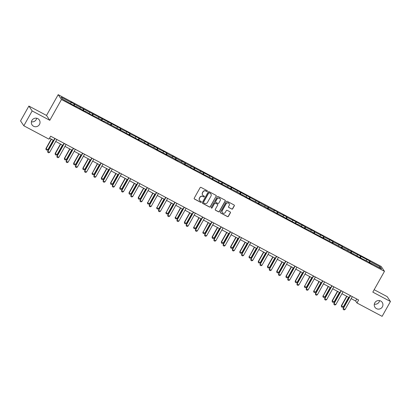 <?xml version="1.0" encoding="UTF-8"?>
<svg xmlns="http://www.w3.org/2000/svg" width="411" height="411" viewBox="0 0 411 411"><rect width="100%" height="100%" fill="white"/><g stroke="black" fill="none" stroke-linecap="round" stroke-linejoin="round"><path stroke-width="0.62" d="M207.38 191.305A0.473 0.457 146.1 0 0 207.201 190.678L201.03 187.395A0.673 0.652 146.1 0 0 200.121 187.668L194.233 198.164A0.673 0.652 146.1 0 0 194.485 199.058L200.66 202.34A0.473 0.457 146.1 0 0 201.277 201.667A0.473 0.457 146.1 0 0 201.118 201.524L200.316 201.097A2.153 2.091 146.1 0 1 199.505 198.246L199.998 197.367A2.153 2.091 146.1 0 1 202.9 196.494L203.702 196.915A0.473 0.457 146.1 0 0 204.318 196.247A0.473 0.457 146.1 0 0 204.159 196.098L203.363 195.677A2.153 2.091 146.1 0 1 202.551 192.821L203.039 191.947A2.153 2.091 146.1 0 1 205.947 191.069L206.743 191.495A0.473 0.457 146.1 0 0 207.38 191.305M202.582 194.942A2.153 2.091 146.1 0 1 202.459 192.692L202.952 191.814A2.153 2.091 146.1 0 1 205.854 190.94L206.656 191.362A0.473 0.457 146.1 0 0 207.314 190.761M194.218 198.78A0.673 0.652 146.1 0 0 194.398 198.924L200.568 202.207A0.473 0.457 146.1 0 0 201.226 201.606M199.535 200.368A2.153 2.091 146.1 0 1 199.417 198.112L199.91 197.239A2.153 2.091 146.1 0 1 202.813 196.36L203.615 196.787A0.473 0.457 146.1 0 0 204.272 196.186M374.801 302.82A4.382 4.264 146.1 0 0 374.955 307.279A4.382 4.264 146.1 0 0 382.379 306.847A4.382 4.264 146.1 0 0 382.225 302.383A4.382 4.264 146.1 0 0 374.801 302.82M374.313 304.171A4.382 4.264 146.1 0 0 379.589 300.621M31.904 120.433A4.382 4.264 146.1 0 0 32.053 124.898A4.382 4.264 146.1 0 0 39.477 124.461A4.382 4.264 146.1 0 0 39.328 120.002A4.382 4.264 146.1 0 0 31.904 120.433M31.411 121.79A4.382 4.264 146.1 0 0 36.687 118.24M231.747 209.071A0.673 0.652 146.1 0 0 232.657 208.798L234.306 205.854A0.673 0.652 146.1 0 0 234.054 204.961L227.201 201.313A0.673 0.652 146.1 0 0 226.291 201.59L220.404 212.081A0.673 0.652 146.1 0 0 220.656 212.975L227.509 216.623A0.673 0.652 146.1 0 0 228.418 216.345L230.417 212.79A0.673 0.652 146.1 0 0 230.16 211.901L227.226 210.34A0.673 0.652 146.1 0 0 226.317 210.612L225.331 212.374A1.798 1.752 146.1 0 1 222.284 212.554A1.798 1.752 146.1 0 1 222.223 210.725L226.101 203.815A1.798 1.752 146.1 0 1 229.143 203.635A1.798 1.752 146.1 0 1 229.204 205.469L228.562 206.62A0.673 0.652 146.1 0 0 228.814 207.509L231.66 208.942A0.673 0.652 146.1 0 0 232.569 208.665L234.219 205.721A0.673 0.652 146.1 0 0 234.239 205.104M372.813 292.118L390.45 301.499L382.117 316.347L356.964 302.969L358.633 299.999L50.651 136.19L48.981 139.159L23.828 125.781L32.161 110.934L49.798 120.315L61.465 99.524L384.48 271.332L372.813 292.118M216.243 196.242A0.673 0.652 146.1 0 0 215.991 195.353L209.132 191.706A0.673 0.652 146.1 0 0 208.223 191.978L202.335 202.474A0.673 0.652 146.1 0 0 202.592 203.368L209.446 207.01A0.673 0.652 146.1 0 0 210.355 206.738L216.155 196.114A0.673 0.652 146.1 0 0 216.171 195.497M218.169 196.509L225.023 200.157A0.673 0.652 146.1 0 1 225.274 201.051L219.387 211.542A0.673 0.652 146.1 0 1 218.477 211.814L215.544 210.257A0.673 0.652 146.1 0 1 215.292 209.363L217.681 205.11A0.673 0.652 146.1 0 0 217.424 204.216L215.477 203.183A0.673 0.652 146.1 0 0 214.573 203.455L212.086 207.884A0.473 0.457 146.1 0 1 211.29 207.93A0.473 0.457 146.1 0 1 211.269 207.452L217.26 196.787A0.673 0.652 146.1 0 1 218.169 196.509M61.465 99.524L58.182 94.653L381.203 266.456L384.48 271.332M369.006 262.49L369.828 261.021L342.455 246.775L342.132 246.292L333.223 241.863L332.9 241.38L323.991 236.952L323.668 236.469L314.759 232.04L314.436 231.557L305.527 227.129L301.653 224.76L301.972 225.243L295.971 221.74L287.063 217.311L286.739 216.828L277.826 212.4L277.507 211.917L273.952 210.031L274.276 210.509L227.792 185.474L228.115 185.957L222.11 182.453L213.201 178.025L212.877 177.542L185.505 163.29L181.631 160.922L181.955 161.405L176.273 158.384L172.399 156.01L172.723 156.493L167.041 153.473L166.717 152.99L157.809 148.561L157.485 148.078L148.577 143.65L144.703 141.281L145.021 141.764L139.021 138.26L130.112 133.832L129.789 133.349L120.875 128.92L120.557 128.438L74.715 104.368L70.841 101.995L71.165 102.478L61.105 97.124L62.451 99.128L76.384 106.85L76.061 106.367L75.871 106.577M369.828 261.021L370.152 261.504L380.211 266.857L381.562 268.856L371.498 263.508L371.821 263.985L367.948 261.617L359.039 257.188L353.034 253.685L353.357 254.168L349.484 251.794L343.802 248.773L344.125 249.256L340.251 246.888L312.879 232.636L312.555 232.153L303.647 227.725L297.641 224.221L297.965 224.704L260.713 204.58L261.036 205.058L257.481 203.173L257.158 202.69L248.249 198.261L242.243 194.757L242.567 195.24L238.693 192.867L211.321 178.621L210.997 178.138L202.089 173.709L201.765 173.226L192.857 168.798L186.851 165.294L187.175 165.777L183.301 163.403L177.619 160.382L177.942 160.865L174.069 158.497L155.928 149.157L155.605 148.674L146.696 144.246L140.69 140.742L141.014 141.225L103.762 121.101L104.086 121.579L100.531 119.693L100.207 119.211L91.299 114.782L85.293 111.278L85.616 111.761L76.061 106.367M366.232 260.702L366.602 259.613M360.462 257.944L360.92 256.592M357 255.796L357.37 254.707M351.23 253.032L351.688 251.681M347.768 250.885L348.138 249.796M341.998 248.126L342.455 246.775M338.536 245.973L338.905 244.884M332.766 243.214L333.223 241.863M329.303 241.062L329.673 239.973M323.534 238.303L323.991 236.952M320.071 236.15L320.441 235.061M314.302 233.391L314.759 232.04M310.839 231.244L311.209 230.15M305.07 228.48L305.527 227.129M301.607 226.333L301.972 225.243M295.838 223.569L296.295 222.217M292.375 221.421L292.74 220.332M286.606 218.662L287.063 217.311M283.143 216.51L283.508 215.421M277.374 213.751L277.826 212.4M273.911 211.598L274.276 210.509M268.142 208.839L268.594 207.488M264.679 206.687L265.044 205.598M258.909 203.928L259.362 202.577M255.447 201.78L255.812 200.686M249.677 199.016L250.129 197.665M246.215 196.869L246.579 195.78M240.445 194.105L240.897 192.754M236.983 191.958L237.347 190.868M231.208 189.199L231.665 187.848M227.745 187.046L228.115 185.957M221.976 184.287L222.433 182.936M218.513 182.135L218.883 181.046M212.744 179.376L213.201 178.025M209.281 177.223L209.651 176.134M203.512 174.464L203.969 173.113M200.049 172.317L200.419 171.223M194.28 169.553L194.737 168.202M190.817 167.405L191.187 166.316M185.048 164.647L185.505 163.29M181.585 162.494L181.955 161.405M175.816 159.735L176.273 158.384M172.353 157.583L172.723 156.493M166.583 154.824L167.041 153.473M163.121 152.671L163.491 151.582M157.351 149.912L157.809 148.561M153.889 147.76L154.259 146.67M148.119 145.001L148.577 143.65M144.657 142.853L145.021 141.764M138.887 140.089L139.344 138.738M135.425 137.942L135.789 136.853M129.655 135.183L130.112 133.832M126.192 133.03L126.557 131.941M120.423 130.272L120.875 128.92M116.96 128.119L117.325 127.03M111.191 125.36L111.643 124.009M107.728 123.208L108.093 122.118M101.959 120.449L102.411 119.098M98.496 118.301L98.861 117.207M92.727 115.537L93.179 114.186M89.264 113.39L89.629 112.301M83.495 110.626L83.947 109.275M80.032 108.478L80.397 107.389M74.257 105.719L74.715 104.368M70.795 103.567L71.165 102.478M49.798 120.315L46.52 115.44L28.883 106.059L32.161 110.934M28.883 106.059L20.55 120.906L23.828 125.781M390.45 301.499L387.172 296.629L374.164 289.709M46.52 115.44L58.182 94.653M351.174 298.622L355.633 300.996L356.964 302.969M49.531 138.183L53.738 140.423M55.742 141.487L62.97 145.33M64.974 146.393L72.202 150.241M74.206 151.305L81.435 155.153M83.438 156.216L90.667 160.064M92.67 161.127L99.899 164.975M101.902 166.039L109.131 169.882M111.134 170.95L118.368 174.793M120.366 175.857L127.6 179.705M129.599 180.768L136.832 184.616M138.831 185.68L146.064 189.528M148.063 190.591L155.296 194.439M157.295 195.502L164.528 199.345M166.527 200.414L173.761 204.257M175.759 205.32L182.993 209.168M184.991 210.232L192.225 214.08M194.223 215.143L201.457 218.991M203.46 220.055L210.689 223.903M212.693 224.966L219.921 228.809M221.925 229.877L229.153 233.72M231.157 234.784L238.385 238.632M240.389 239.695L247.617 243.543M249.621 244.607L256.849 248.455M258.853 249.518L266.081 253.366M268.085 254.43L275.319 258.272M277.317 259.336L284.551 263.184M286.549 264.247L293.783 268.095M295.781 269.159L303.015 273.007M305.013 274.07L312.247 277.918M314.245 278.982L321.479 282.825M323.478 283.893L330.711 287.736M332.71 288.799L339.943 292.647M341.942 293.711L349.175 297.559M378.957 267.474L380.211 266.857M369.695 262.855L370.152 261.504M356.753 299.002L355.633 300.996M73.569 105.35L74.391 103.885M82.801 110.261L83.623 108.797M92.033 115.172L92.855 113.708M101.265 120.084L102.087 118.615M110.497 124.99L111.319 123.526M119.729 129.902L120.557 128.438M128.967 134.813L129.789 133.349M138.199 139.725L139.021 138.26M147.431 144.636L148.253 143.172M156.663 149.547L157.485 148.078M165.895 154.454L166.717 152.99M175.127 159.365L175.949 157.901M184.359 164.277L185.181 162.813M193.591 169.188L194.413 167.724M202.823 174.1L203.645 172.635M212.055 179.011L212.877 177.542M221.288 183.917L222.11 182.453M230.52 188.829L231.342 187.365M239.752 193.74L240.574 192.276M248.984 198.652L249.806 197.188M258.216 203.563L259.038 202.099M267.448 208.475L268.27 207.005M276.68 213.381L277.507 211.917M285.917 218.292L286.739 216.828M295.149 223.204L295.971 221.74M304.381 228.115L305.203 226.651M313.614 233.027L314.436 231.557M322.846 237.933L323.668 236.469M332.078 242.844L332.9 241.38M341.31 247.756L342.132 246.292M350.542 252.667L351.364 251.203M359.774 257.579L360.596 256.115M202.32 203.091A0.673 0.652 146.1 0 0 202.5 203.234L209.358 206.882A0.673 0.652 146.1 0 0 210.262 206.605L216.155 196.114M209.312 192.862A0.473 0.457 146.1 0 0 208.68 193.052L203.512 202.263A0.473 0.457 146.1 0 0 203.686 202.89L204.529 203.337A2.153 2.091 146.1 0 0 207.437 202.459L210.966 196.165A2.153 2.091 146.1 0 0 210.155 193.309L209.225 192.728A0.473 0.457 146.1 0 0 208.588 192.923L208.68 193.052M203.486 202.674A0.473 0.457 146.1 0 1 203.419 202.135L208.588 192.923M210.848 193.91A2.153 2.091 146.1 0 0 210.067 193.18L210.155 193.309M209.225 192.728L210.067 193.18M215.272 209.98A0.673 0.652 146.1 0 0 215.456 210.124L218.39 211.686A0.673 0.652 146.1 0 0 219.299 211.413L225.187 200.917A0.673 0.652 146.1 0 0 225.202 200.301M217.609 204.359A0.673 0.652 146.1 0 0 217.337 204.087L215.39 203.049A0.673 0.652 146.1 0 0 214.48 203.322L212.086 207.884M211.249 207.863A0.473 0.457 146.1 0 0 211.994 207.755M220.157 200.691A1.798 1.752 146.1 0 0 220.096 198.862A1.798 1.752 146.1 0 0 217.049 199.037L215.683 201.472A0.673 0.652 146.1 0 0 215.939 202.366L217.881 203.399A0.673 0.652 146.1 0 0 218.791 203.126L220.157 200.691M220.049 198.796A1.798 1.752 146.1 0 0 216.962 198.909L217.049 199.037M215.667 202.089A0.673 0.652 146.1 0 1 215.595 201.344L216.962 198.909M228.542 207.236A0.673 0.652 146.1 0 0 228.727 207.38L231.66 208.942M229.102 203.573A1.798 1.752 146.1 0 0 226.009 203.681L226.101 203.815M222.243 212.487A1.798 1.752 146.1 0 1 222.135 210.591L226.009 203.681M220.383 212.698A0.673 0.652 146.1 0 0 220.568 212.841L227.422 216.489A0.673 0.652 146.1 0 0 228.331 216.217L230.324 212.662A0.673 0.652 146.1 0 0 230.345 212.045M51.236 139.088L45.924 148.556L47.856 149.738L53.235 140.151M47.856 149.738L46.916 150.174L46.027 149.702L45.924 148.556M51.462 139.211L46.083 148.792L46.027 149.702M56.857 139.493L49.628 152.373L48.688 152.81L47.799 152.337L47.697 151.191L54.858 138.43M49.628 152.373L47.856 151.428L55.084 138.548M47.799 152.337L47.697 151.191M60.468 143.999L55.156 153.467L57.088 154.649L62.467 145.062M57.088 154.649L56.148 155.086L55.259 154.613L55.156 153.467M60.694 144.117L55.315 153.704L55.259 154.613M69.7 148.91L64.388 158.379L66.32 159.56L71.699 149.974M66.32 159.56L65.38 159.997L64.491 159.525L64.388 158.379M69.927 149.029L64.548 158.615L64.491 159.525M66.089 144.405L58.86 157.285L57.92 157.721L57.031 157.249L56.929 156.103L64.09 143.336M58.86 157.285L57.088 156.339L64.316 143.46M57.031 157.249L56.929 156.103M75.321 149.311L68.092 162.196L67.152 162.633L66.263 162.16L66.161 161.014L73.322 148.248M68.092 162.196L66.32 161.251L73.548 148.371M66.263 162.16L66.161 161.014M78.933 153.822L73.62 163.29L75.552 164.472L80.931 154.885M75.552 164.472L74.612 164.909L73.723 164.436L73.62 163.29M79.159 153.94L73.78 163.527L73.723 164.436M88.165 158.733L82.852 168.202L84.784 169.383L90.163 159.797M84.784 169.383L83.844 169.82L82.955 169.347L82.852 168.202M88.391 158.852L83.012 168.438L82.955 169.347M97.397 163.64L92.244 173.35L94.021 174.29L99.4 164.708M94.021 174.29L93.076 174.726L92.187 174.259L92.085 173.108M97.623 163.763L92.244 173.35L92.187 174.259M84.553 154.223L77.325 167.102L76.384 167.544L75.496 167.072L75.393 165.921L82.554 153.159M77.325 167.102L75.552 166.162L82.781 153.277M75.496 167.072L75.393 165.921M93.785 159.134L86.562 172.014L85.616 172.45L84.728 171.978L84.625 170.832L91.787 158.071M86.562 172.014L84.784 171.068L92.013 158.189M84.728 171.978L84.625 170.832M103.022 164.046L95.794 176.925L94.849 177.362L93.96 176.889L93.857 175.744L101.019 162.982M95.794 176.925L94.016 175.98L101.245 163.1M93.96 176.889L93.857 175.744M106.629 168.551L101.317 178.02L103.253 179.201L108.632 169.615M103.253 179.201L102.308 179.638L101.419 179.165L101.317 178.02M106.855 168.674L101.476 178.256L101.419 179.165M112.254 168.957L105.026 181.837L104.081 182.273L103.192 181.801L103.089 180.655L110.251 167.894M105.026 181.837L103.248 180.891L110.477 168.012M103.192 181.801L103.089 180.655M115.861 173.463L110.549 182.931L112.486 184.113L117.865 174.526M112.486 184.113L111.54 184.549L110.651 184.077L110.549 182.931M116.087 173.581L110.708 183.167L110.651 184.077M121.486 173.868L114.258 186.748L113.313 187.185L112.424 186.712L112.321 185.567L119.483 172.8M114.258 186.748L112.48 185.803L119.709 172.923M112.424 186.712L112.321 185.567M125.093 178.374L119.781 187.842L121.718 189.024L127.097 179.437M121.718 189.024L120.772 189.461L119.884 188.988L119.781 187.842M125.319 178.492L119.94 188.079L119.884 188.988M130.719 178.775L123.49 191.66L122.545 192.096L121.656 191.624L121.553 190.478L128.715 177.711M123.49 191.66L121.713 190.714L128.941 177.835M121.656 191.624L121.553 190.478M134.325 183.285L129.013 192.754L130.95 193.935L136.329 184.349M130.95 193.935L130.004 194.372L129.116 193.9L129.013 192.754M134.551 183.404L129.172 192.99L129.116 193.9M139.951 183.686L132.722 196.566L131.777 197.003L130.888 196.535L130.785 195.384L137.947 182.623M132.722 196.566L130.945 195.626L138.173 182.741M130.888 196.535L130.785 195.384M143.557 188.197L138.245 197.665L140.182 198.847L145.561 189.26M140.182 198.847L139.237 199.284L138.348 198.811L138.245 197.665M143.783 188.315L138.404 197.902L138.348 198.811M149.183 188.598L141.954 201.477L141.009 201.914L140.12 201.441L140.017 200.296L147.179 187.534M141.954 201.477L140.177 200.532L147.405 187.652M140.12 201.441L140.017 200.296M152.789 193.103L147.636 202.813L149.414 203.753L154.793 194.172M149.414 203.753L148.469 204.19L147.58 203.722L147.477 202.572M153.015 193.227L147.636 202.813L147.58 203.722M158.415 193.509L151.186 206.389L150.241 206.825L149.352 206.353L149.25 205.207L156.411 192.446M151.186 206.389L149.409 205.443L156.637 192.564M149.352 206.353L149.25 205.207M162.026 198.015L156.868 207.719L158.646 208.665L164.025 199.078M158.646 208.665L157.701 209.101L156.812 208.629L156.709 207.483M162.247 198.138L156.868 207.719L156.812 208.629M167.647 198.421L160.418 211.3L159.473 211.737L158.589 211.264L158.482 210.119L165.648 197.357M160.418 211.3L158.641 210.355L165.869 197.475M158.589 211.264L158.482 210.119M171.259 202.926L166.101 212.631L167.878 213.576L173.257 203.99M167.878 213.576L166.933 214.013L166.049 213.54L165.941 212.395M171.479 203.044L166.101 212.631L166.049 213.54M176.879 203.327L169.651 216.212L168.705 216.648L167.822 216.176L167.714 215.03L174.881 202.263M169.651 216.212L167.873 215.266L175.101 202.387M167.822 216.176L167.714 215.03M180.491 207.838L175.333 217.542L177.11 218.488L182.489 208.901M177.11 218.488L176.165 218.924L175.281 218.452L175.173 217.306M180.717 207.956L175.333 217.542L175.281 218.452M186.111 208.238L178.883 221.118L177.937 221.56L177.054 221.087L176.946 219.942L184.113 207.175M178.883 221.118L177.11 220.178L184.334 207.293M177.054 221.087L176.946 219.942M189.723 212.749L184.405 222.217L186.342 223.399L191.721 213.812M186.342 223.399L185.397 223.836L184.513 223.363L184.405 222.217M189.949 212.867L184.57 222.454L184.513 223.363M195.343 213.15L188.115 226.029L187.169 226.466L186.286 225.999L186.183 224.848L193.345 212.086M188.115 226.029L186.342 225.089L193.571 212.204M186.286 225.999L186.183 224.848M198.955 217.66L193.802 227.365L195.574 228.305L200.953 218.724M195.574 228.305L194.634 228.747L193.745 228.275L193.643 227.129M199.181 217.779L193.802 227.365L193.745 228.275M204.575 218.061L197.347 230.941L196.407 231.378L195.518 230.905L195.415 229.759L202.577 216.998M197.347 230.941L195.574 229.996L202.803 217.116M195.518 230.905L195.415 229.759M208.187 222.567L203.034 232.272L204.806 233.217L210.185 223.635M204.806 233.217L203.866 233.654L202.977 233.186L202.875 232.035M208.413 222.69L203.034 232.272L202.977 233.186M213.807 222.973L206.579 235.852L205.639 236.289L204.75 235.816L204.647 234.671L211.809 221.909M206.579 235.852L204.806 234.907L212.035 222.027M204.75 235.816L204.647 234.671M217.419 227.478L212.107 236.947L214.039 238.128L219.417 228.542M214.039 238.128L213.098 238.565L212.21 238.092L212.107 236.947M217.645 227.602L212.266 237.183L212.21 238.092M223.039 227.884L215.811 240.764L214.871 241.2L213.982 240.728L213.879 239.582L221.041 226.815M215.811 240.764L214.039 239.819L221.267 226.939M213.982 240.728L213.879 239.582M226.651 232.39L221.339 241.858L223.271 243.04L228.65 233.453M223.271 243.04L222.33 243.476L221.442 243.004L221.339 241.858M226.877 232.508L221.498 242.094L221.442 243.004M232.272 232.79L225.043 245.675L224.103 246.112L223.214 245.639L223.111 244.494L230.273 231.727M225.043 245.675L223.271 244.73L230.499 231.85M223.214 245.639L223.111 244.494M235.883 237.301L230.571 246.77L232.503 247.951L237.882 238.365M232.503 247.951L231.563 248.388L230.674 247.915L230.571 246.77M236.109 237.419L230.73 247.006L230.674 247.915M241.504 237.702L234.275 250.582L233.335 251.023L232.446 250.551L232.343 249.405L239.505 236.638M234.275 250.582L232.503 249.641L239.731 236.757M232.446 250.551L232.343 249.405M245.115 242.213L239.803 251.681L241.735 252.863L247.119 243.276M241.735 252.863L240.795 253.299L239.906 252.827L239.803 251.681M245.341 242.331L239.962 251.917L239.906 252.827M250.741 242.613L243.512 255.493L242.567 255.93L241.678 255.457L241.576 254.311L248.737 241.55M243.512 255.493L241.735 254.548L248.963 241.668M241.678 255.457L241.576 254.311M254.347 247.124L249.194 256.829L250.972 257.769L256.351 248.187M250.972 257.769L250.027 258.211L249.138 257.738L249.035 256.587M254.573 247.242L249.194 256.829L249.138 257.738M259.973 247.525L252.744 260.404L251.799 260.841L250.91 260.369L250.808 259.223L257.969 246.461M252.744 260.404L250.967 259.459L258.195 246.579M250.91 260.369L250.808 259.223M263.579 252.03L258.267 261.499L260.204 262.68L265.583 253.094M260.204 262.68L259.259 263.117L258.37 262.644L258.267 261.499M263.805 252.154L258.427 261.735L258.37 262.644M269.205 252.436L261.977 265.316L261.031 265.753L260.142 265.28L260.04 264.134L267.201 251.373M261.977 265.316L260.199 264.371L267.427 251.491M260.142 265.28L260.04 264.134M272.812 256.942L267.499 266.41L269.436 267.592L274.815 258.005M269.436 267.592L268.491 268.029L267.602 267.556L267.499 266.41M273.038 257.06L267.659 266.647L267.602 267.556M278.437 257.348L271.209 270.227L270.263 270.664L269.375 270.191L269.272 269.046L276.433 256.279M271.209 270.227L269.431 269.282L276.66 256.402M269.375 270.191L269.272 269.046M282.044 261.853L276.731 271.322L278.668 272.503L284.047 262.917M278.668 272.503L277.723 272.94L276.834 272.467L276.731 271.322M282.27 261.971L276.891 271.558L276.834 272.467M287.669 262.254L280.441 275.139L279.495 275.576L278.607 275.103L278.504 273.957L285.666 261.19M280.441 275.139L278.663 274.194L285.892 261.314M278.607 275.103L278.504 273.957M291.276 266.765L285.964 276.233L287.9 277.415L293.279 267.828M287.9 277.415L286.955 277.851L286.066 277.379L285.964 276.233M291.502 266.883L286.123 276.469L286.066 277.379M296.901 267.165L289.673 280.045L288.728 280.487L287.839 280.014L287.736 278.863L294.898 266.102M289.673 280.045L287.895 279.105L295.124 266.22M287.839 280.014L287.736 278.863M300.508 271.676L295.196 281.145L297.132 282.326L302.511 272.74M297.132 282.326L296.187 282.763L295.298 282.29L295.196 281.145M300.734 271.794L295.355 281.381L295.298 282.29M306.133 272.077L298.905 284.957L297.96 285.393L297.071 284.921L296.968 283.775L304.13 271.013M298.905 284.957L297.127 284.011L304.356 271.132M297.071 284.921L296.968 283.775M309.74 276.582L304.587 286.292L306.365 287.232L311.743 277.651M306.365 287.232L305.419 287.674L304.53 287.202L304.428 286.051M309.966 276.706L304.587 286.292L304.53 287.202M315.365 276.988L308.137 289.868L307.192 290.305L306.303 289.832L306.2 288.686L313.362 275.925M308.137 289.868L306.359 288.923L313.588 276.043M306.303 289.832L306.2 288.686M318.977 281.494L313.819 291.199L315.597 292.144L320.976 282.557M315.597 292.144L314.651 292.581L313.763 292.108L313.66 290.962M319.198 281.617L313.819 291.199L313.763 292.108M324.598 281.9L317.369 294.779L316.424 295.216L315.54 294.744L315.432 293.598L322.599 280.836M317.369 294.779L315.591 293.834L322.82 280.954M315.54 294.744L315.432 293.598M328.209 286.405L323.051 296.11L324.829 297.055L330.208 287.469M324.829 297.055L323.883 297.492L323 297.019L322.892 295.874M328.43 286.524L323.051 296.11L323 297.019M333.83 286.811L326.601 299.691L325.656 300.128L324.772 299.655L324.664 298.509L331.831 285.743M326.601 299.691L324.824 298.746L332.052 285.866M324.772 299.655L324.664 298.509M337.441 291.317L332.124 300.785L334.061 301.967L339.44 292.38M334.061 301.967L333.115 302.404L332.232 301.931L332.124 300.785M337.667 291.435L332.288 301.022L332.232 301.931M343.062 291.718L335.833 304.602L334.888 305.039L334.004 304.566L333.896 303.421L341.063 290.654M335.833 304.602L334.061 303.657L341.289 290.777M334.004 304.566L333.896 303.421M346.673 296.228L341.361 305.697L343.293 306.878L348.672 297.292M343.293 306.878L342.348 307.315L341.464 306.842L341.361 305.697M346.899 296.346L341.52 305.933L341.464 306.842M352.294 296.629L345.065 309.509L344.125 309.945L343.236 309.478L343.134 308.327L350.295 295.566M345.065 309.509L343.293 308.569L350.521 295.684M343.236 309.478L343.134 308.327"/></g></svg>
